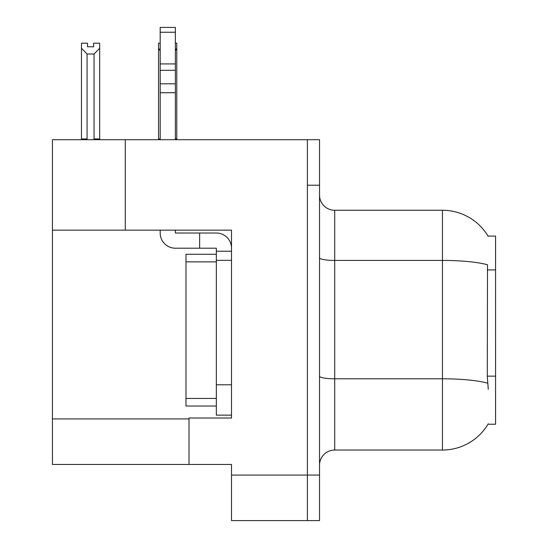 <?xml version="1.0" encoding="UTF-8"?>
<svg xmlns="http://www.w3.org/2000/svg" width="548" height="548" viewBox="0 0 548 548"><rect width="100%" height="100%" fill="white"/><g stroke="black" fill="none" stroke-linecap="round" stroke-linejoin="round"><path stroke-width="0.82" d="M125.28 230.146L231.509 230.146L231.509 384.778L216.33 384.778L216.33 415.131L231.509 415.131L231.509 384.778L231.509 418.014L189.019 418.014L189.019 464.451L52.437 464.451L52.437 230.146L125.28 230.146L125.28 139.699L307.387 139.699L307.387 520.6L231.509 520.6L231.509 475.075L307.387 475.075L307.387 520.6L319.525 520.6L319.525 475.075L307.387 475.075L307.387 185.224L319.525 185.224L319.525 475.075M189.019 464.451L231.509 464.451L231.509 475.075M125.28 139.699L52.437 139.699L52.437 230.146M488.001 236.065L495.563 236.065L495.563 424.234L488.001 424.234L488.268 423.782A53.115 53.115 0 0 1 442.448 450.031A53.115 53.115 0 0 0 488.001 424.234M319.525 465.211A15.173 15.173 0 0 1 334.705 450.031L442.448 450.031L442.448 210.261L334.705 210.261A15.173 15.173 0 0 1 319.525 195.088A15.173 15.173 0 0 0 334.705 210.261L334.705 450.031M488.11 236.25A53.115 53.115 0 0 0 442.448 210.261A53.115 53.115 0 0 1 488.11 236.25M488.268 389.333L487.288 376.147L487.508 264.766A53.115 9.22 180 0 0 442.448 260.423L334.705 260.423A15.173 2.637 0 0 1 319.525 257.786M307.387 139.699L319.525 139.699L319.525 185.224M175.36 43.182L176.764 43.182L176.764 48.231L175.36 50.649M175.36 138.939L176.764 138.939L176.764 139.699L176.764 48.231M158.55 138.939L158.55 48.231L158.55 138.939L160.187 138.939M160.187 43.182L158.55 43.182L158.55 48.231L160.187 50.957M93.598 46.785L87.529 46.785L93.598 46.785L93.598 43.182L99.674 43.182L99.674 48.231L94.051 54.019L87.077 54.019L87.077 138.939L81.46 138.939L81.46 139.699M87.077 54.019L81.46 48.231L81.46 43.182L87.529 43.182L87.529 46.785M87.077 138.939L86.331 139.699M81.46 48.231L81.46 138.939M99.674 48.231L99.674 138.939L94.051 138.939L94.051 54.019M94.797 139.699L94.051 138.939M99.674 138.939L99.674 139.699M175.36 230.146L175.36 233.023L199.636 233.023L199.636 248.203L216.33 248.203L216.33 251.237L231.509 251.237M231.509 260.341L216.33 260.341L216.33 251.237M216.33 384.778L216.337 254.272L185.984 254.272L185.984 406.027L216.33 406.027M216.33 415.131L231.509 415.131M199.636 233.023L216.33 233.023A15.173 15.173 0 0 1 231.509 248.21M160.187 230.146L160.187 233.023A15.173 15.173 0 0 0 175.36 248.203L199.636 248.203M160.187 139.699L160.187 92.728L175.36 92.728L175.36 139.699M175.36 32.243L160.187 32.243L160.187 27.4L175.36 27.4L175.36 92.728M160.187 92.728L160.187 83.823L175.36 83.823M175.36 70.302L160.187 70.302L160.187 32.243M160.187 70.302L160.187 83.823M175.36 63.917L160.187 63.917M52.437 418.925L189.019 418.925M495.563 269.917L487.288 269.917M495.563 376.147L487.288 376.147M487.672 383.175A53.115 9.22 180 0 0 442.448 378.791L334.705 378.791A15.173 2.637 -0 0 1 319.525 376.154M185.984 398.437L216.33 398.437M185.984 261.862L216.33 261.862"/></g></svg>
